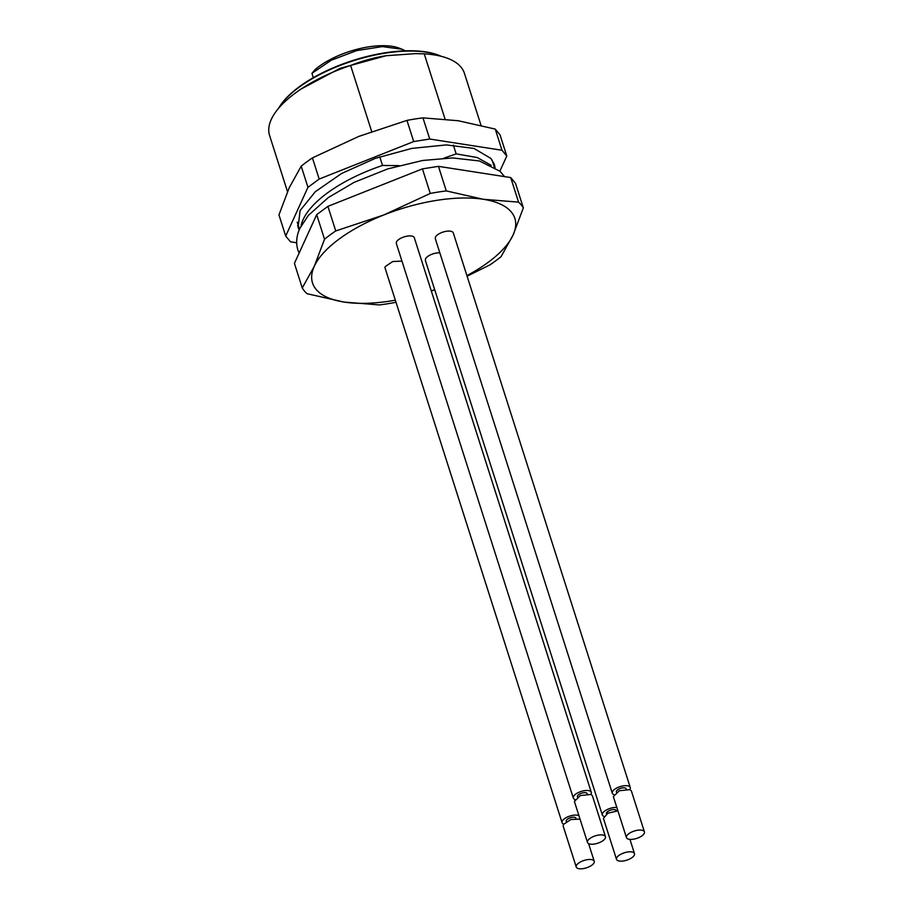 <?xml version="1.0" encoding="UTF-8"?>
<svg xmlns="http://www.w3.org/2000/svg" width="914" height="914" viewBox="0 0 914 914"><rect width="100%" height="100%" fill="white"/><g stroke="black" fill="none" stroke-linecap="round" stroke-linejoin="round"><path stroke-width="1.37" d="M296.673 242.77L290.503 241.822L285.705 236.063L307.961 187.336L319.18 179.053L312.428 157.893L358.814 136.403L406.959 120.397L413.711 141.556L429.729 139.031L422.976 117.872L458.222 120.739L495.239 129.091L501.992 150.25L506.79 156.008L500.038 134.849L495.239 129.091M499.867 171.158L506.79 156.008M501.992 150.25L429.729 139.031M413.711 141.556L319.18 179.053M299.175 230.02L298.078 227.369L300.1 210.54L315.284 191.734L341.539 173.511L375.266 158.373L411.871 148.388L446.34 144.915L473.955 148.434L490.944 158.465L494.417 164.703L495.057 167.513M312.428 157.893A117.986 48.556 162.3 0 0 301.209 166.177L289.201 187.793L278.953 214.904L285.705 236.063M422.976 117.872A117.986 48.556 162.3 0 0 406.959 120.397M301.209 166.177L307.961 187.336M493.777 163.023A103.042 42.41 -17.7 0 1 494.166 166.508M299.324 228.694A103.042 42.41 -17.7 0 1 297.621 225.632M405.359 50.83L402.08 49.253L382.326 46.603L356.654 50.59L331.165 60.267L311.937 73.337L313.319 77.656M402.08 49.253L399.555 48.259A53.88 22.176 162.3 0 0 315.033 69.658L311.937 73.337M590.821 794.323A9.437 3.885 162.3 0 0 591.289 792.289L414.305 237.709A9.437 3.885 162.3 0 0 413.002 236.429A9.437 3.885 162.3 0 0 403.817 236.989A9.437 3.885 162.3 0 0 396.47 241.97L396.322 243.455L573.307 798.036A9.437 3.885 162.3 0 0 574.609 799.304A9.437 3.885 162.3 0 0 574.872 799.419M591.289 792.289A9.437 3.885 162.3 0 0 589.987 791.01A9.437 3.885 162.3 0 0 579.236 792.152A9.437 3.885 162.3 0 0 573.307 798.036M587.268 793.912L587.165 793.603A5.118 2.102 162.3 0 0 586.468 792.918A5.118 2.102 162.3 0 0 580.641 793.535A5.118 2.102 162.3 0 0 577.431 796.722L577.522 797.019M587.474 842.422L574.392 801.452L580.321 795.568L591.084 794.426L592.386 795.706L605.456 836.687A9.437 3.885 162.3 0 0 604.154 835.407A9.437 3.885 162.3 0 0 593.403 836.55A9.437 3.885 162.3 0 0 587.474 842.422A9.437 3.885 162.3 0 0 588.776 843.702A9.437 3.885 162.3 0 0 599.527 842.559A9.437 3.885 162.3 0 0 605.456 836.687M401.954 261.118L392.769 261.518L385.24 266.568A9.437 3.885 162.3 0 0 385.08 268.042L562.064 822.623A9.437 3.885 162.3 0 0 563.63 824.005M578.95 815.699A9.437 3.885 162.3 0 0 569.753 816.099A9.437 3.885 162.3 0 0 562.224 821.149A9.437 3.885 162.3 0 0 562.064 822.623M576.026 818.498L575.934 818.201A5.118 2.102 162.3 0 0 571.296 817.504A5.118 2.102 162.3 0 0 566.28 820.509A5.118 2.102 162.3 0 0 566.189 821.309L566.292 821.617M576.243 867.02A9.437 3.885 162.3 0 0 584.789 868.3A9.437 3.885 162.3 0 0 594.066 862.759A9.437 3.885 162.3 0 0 594.226 861.274A9.437 3.885 162.3 0 0 585.668 859.994A9.437 3.885 162.3 0 0 576.391 865.535A9.437 3.885 162.3 0 0 576.243 867.02L563.161 826.039L563.321 824.565L570.839 819.515L580.036 819.115M629.792 789.502A9.437 3.885 162.3 0 0 630.26 787.468L453.275 232.887A9.437 3.885 162.3 0 0 451.973 231.608A9.437 3.885 162.3 0 0 442.787 232.156A9.437 3.885 162.3 0 0 435.441 237.149L435.293 238.623L612.277 793.203A9.437 3.885 162.3 0 0 613.58 794.483A9.437 3.885 162.3 0 0 613.831 794.586M630.26 787.468A9.437 3.885 162.3 0 0 628.958 786.189A9.437 3.885 162.3 0 0 618.207 787.331A9.437 3.885 162.3 0 0 612.277 793.203M626.239 789.09L626.136 788.782A5.118 2.102 162.3 0 0 625.439 788.085A5.118 2.102 162.3 0 0 619.612 788.713A5.118 2.102 162.3 0 0 616.402 791.89L616.493 792.198M626.444 837.601L613.363 796.62L619.292 790.747L630.054 789.605L631.357 790.884L644.427 831.866A9.437 3.885 162.3 0 0 643.125 830.586A9.437 3.885 162.3 0 0 632.374 831.729A9.437 3.885 162.3 0 0 626.444 837.601A9.437 3.885 162.3 0 0 627.747 838.881A9.437 3.885 162.3 0 0 638.498 837.738A9.437 3.885 162.3 0 0 644.427 831.866M439.828 252.87A9.437 3.885 162.3 0 0 425.501 258.913L425.341 260.387L602.337 814.968A9.437 3.885 162.3 0 0 603.64 816.248A9.437 3.885 162.3 0 0 603.891 816.351M616.824 807.45A9.437 3.885 162.3 0 0 606.782 809.781A9.437 3.885 162.3 0 0 602.337 814.968M616.299 810.844L616.196 810.547A5.118 2.102 162.3 0 0 615.488 809.85A5.118 2.102 162.3 0 0 609.672 810.467A5.118 2.102 162.3 0 0 606.45 813.654L606.553 813.951M616.504 859.366A9.437 3.885 162.3 0 0 617.807 860.634A9.437 3.885 162.3 0 0 628.558 859.491A9.437 3.885 162.3 0 0 634.487 853.619A9.437 3.885 162.3 0 0 633.185 852.339A9.437 3.885 162.3 0 0 622.434 853.482A9.437 3.885 162.3 0 0 616.504 859.366L603.423 818.384L607.867 813.197L617.91 810.867M279.65 106.55L280.141 105.796A93.217 38.354 -17.7 0 1 352.975 60.461A93.217 38.354 -17.7 0 1 438.606 55.217L439.451 55.548A94.005 38.685 162.3 0 0 353.101 60.838A94.005 38.685 162.3 0 0 279.65 106.55A94.005 38.685 162.3 0 0 278.53 108.355M441.405 56.371A94.005 38.685 162.3 0 0 439.451 55.548M296.273 92.383L300.455 89.366L339.951 68.379L386.165 55.708L415.744 53.618L386.165 55.708C374.82 57.422 362.972 60.667 350.599 65.454A102.254 42.078 162.3 0 0 296.273 92.383A102.254 42.078 162.3 0 0 271.264 119.448A102.254 42.078 162.3 0 0 269.573 135.455L287.499 191.643M481.015 125.321L464.403 73.269A102.254 42.078 162.3 0 0 424.233 53.846L415.744 53.618M350.599 65.454L371.69 131.536M379.756 156.82L382.52 165.468L398.938 165.605M443.918 158.156L456.155 153.872L453.355 145.097M445.049 119.071L424.233 53.846M456.155 153.872L477.177 157.516L491.218 165.331M382.52 165.468A102.254 42.078 162.3 0 0 303.185 219.463A102.254 42.078 162.3 0 0 301.037 226.021M302.26 287.956L294.422 263.381L316.69 214.653L327.898 206.37L422.428 168.873L438.446 166.348L510.709 177.567L515.507 183.326L523.345 207.901A117.986 48.556 162.3 0 0 518.546 202.143L483.289 199.275L446.283 190.923A117.986 48.556 162.3 0 0 430.266 193.448L383.88 214.939L335.746 230.945A117.986 48.556 162.3 0 0 324.527 239.228L314.267 266.34L302.26 287.956A117.986 48.556 162.3 0 0 307.07 293.714L344.075 302.066L379.321 304.933A117.986 48.556 162.3 0 0 395.351 302.408L395.991 302.226M467.1 276.211L489.87 264.911A117.986 48.556 162.3 0 0 501.089 256.628L513.097 235.012L523.345 207.901M431.317 291.018L434.721 289.772M324.527 239.228L316.69 214.653M327.898 206.37L335.746 230.945M430.266 193.448L422.428 168.873M438.446 166.348L446.283 190.923M518.546 202.143L510.709 177.567M395.339 300.192A106.195 43.701 -17.7 0 1 344.075 302.066A106.195 43.701 -17.7 0 1 314.267 266.34A106.195 43.701 -17.7 0 1 383.88 214.939A106.195 43.701 -17.7 0 1 483.289 199.275A106.195 43.701 -17.7 0 1 513.097 235.012A106.195 43.701 -17.7 0 1 466.905 275.605M434.698 289.704A106.195 43.701 -17.7 0 1 431.271 290.892M299.107 253.132L297.873 250.002C295.782 242.895 296.467 235.675 299.895 228.34L308.281 215.476L328.24 197.618L354.038 182.4L387.81 168.873L422.702 160.476L452.613 157.928L479.416 160.978L499.969 171.249L504.608 176.631M574.415 799.213L574.62 799.841M588.582 843.611L594.226 861.274M629.94 839.383L634.487 853.619M492.075 159.961L494.337 167.056M297.233 222.148L299.506 229.243"/></g></svg>
